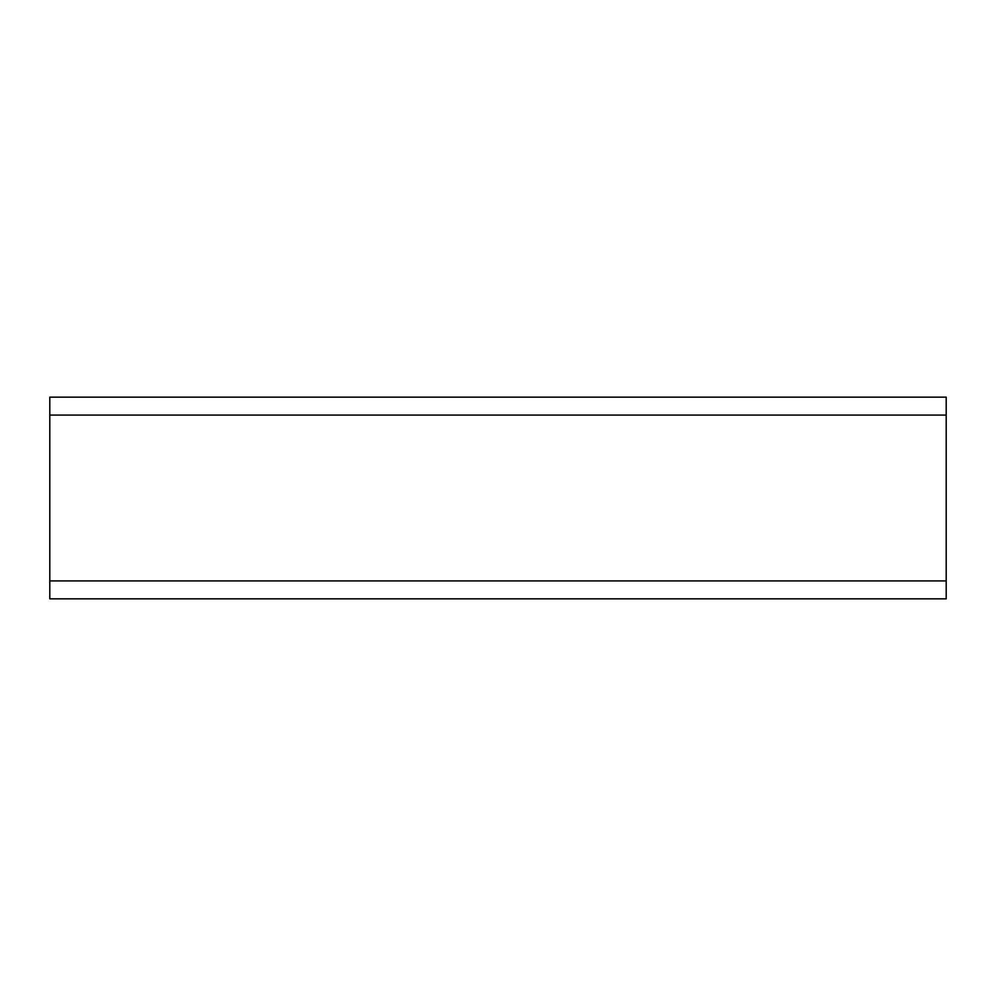 <?xml version="1.0" encoding="UTF-8"?>
<svg xmlns="http://www.w3.org/2000/svg" width="996" height="996" viewBox="0 0 996 996"><rect width="100%" height="100%" fill="white"/><g stroke="black" fill="none" stroke-linecap="round" stroke-linejoin="round"><path stroke-width="1.49" d="M49.8 415.083L49.8 397.155L946.2 397.155L946.2 598.845L49.8 598.845L49.8 415.083L946.2 415.083M49.8 580.917L946.2 580.917"/></g></svg>
